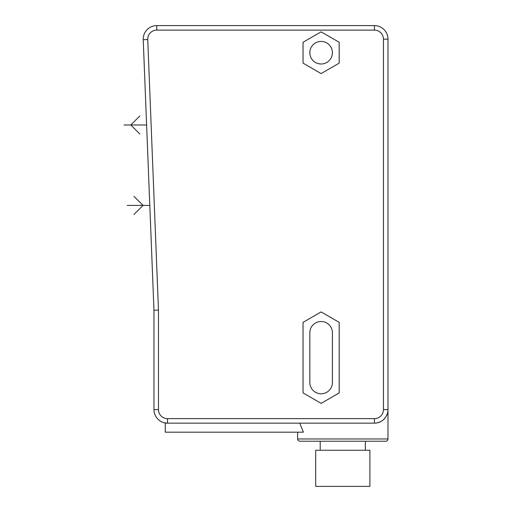 <?xml version="1.0" encoding="UTF-8"?>
<svg xmlns="http://www.w3.org/2000/svg" width="512" height="512" viewBox="0 0 512 512"><rect width="100%" height="100%" fill="white"/><g stroke="black" fill="none" stroke-linecap="round" stroke-linejoin="round"><path stroke-width="0.77" d="M339.187 42.272L321.114 31.84L303.046 42.272L303.046 63.136L321.114 73.574L339.187 63.136L339.187 42.272M339.187 322.368L321.114 311.936L303.046 322.368L303.046 392.928L321.114 403.36L339.187 392.928L339.187 322.368M309.824 52.704A11.296 11.296 0 0 1 321.114 41.414A11.296 11.296 0 0 1 332.41 52.704A11.296 11.296 0 0 1 321.114 64A11.296 11.296 0 0 1 309.824 52.704M332.41 332.8A11.296 11.296 0 0 0 321.114 321.504A11.296 11.296 0 0 0 309.824 332.8L309.824 382.496A11.296 11.296 0 0 0 321.114 393.786A11.296 11.296 0 0 0 332.41 382.496L332.41 332.8M153.965 310.214L153.965 409.6A13.555 13.555 0 0 0 167.514 423.155L374.426 423.155A13.555 13.555 0 0 0 387.974 409.6L387.974 39.155A13.555 13.555 0 0 0 374.426 25.6L156.768 25.6A13.555 13.555 0 0 0 143.226 39.693L153.965 310.214L158.477 310.125L158.477 409.6A9.037 9.037 0 0 0 167.514 418.637L374.426 418.637A9.037 9.037 0 0 0 383.456 409.6L383.456 39.155A9.037 9.037 0 0 0 374.426 30.118L156.768 30.118A9.037 9.037 0 0 0 147.744 39.514L158.477 310.125L147.744 39.514L143.226 39.693M299.706 423.155L303.418 432.186L165.254 432.186L165.254 422.963L167.514 423.155L167.514 418.637M377.677 422.758L380.762 421.581L377.677 422.758M383.526 419.642L385.792 416.979L383.526 419.642M386.01 416.627L387.373 413.606L386.016 416.621M297.626 432.186L297.626 438.963A2.259 2.259 0 0 0 299.885 441.222L385.715 441.222A2.259 2.259 0 0 0 387.974 438.963L387.974 409.6L383.456 409.6M365.389 441.222L365.389 450.259M320.211 441.222L320.211 450.259M369.907 450.259L315.693 450.259L315.693 486.4L369.907 486.4L369.907 450.259M146.611 124.986L124.026 124.986M139.834 134.022L130.803 124.986L139.834 115.955M149.805 205.402L127.213 205.402M133.99 196.365L143.027 205.402L133.99 214.438M158.477 409.6L153.965 409.6M374.426 418.637L374.426 423.155M383.456 39.155L387.974 39.155M374.426 30.118L374.426 25.6M156.768 30.118L156.768 25.6M387.974 438.963L297.626 438.963"/></g></svg>

